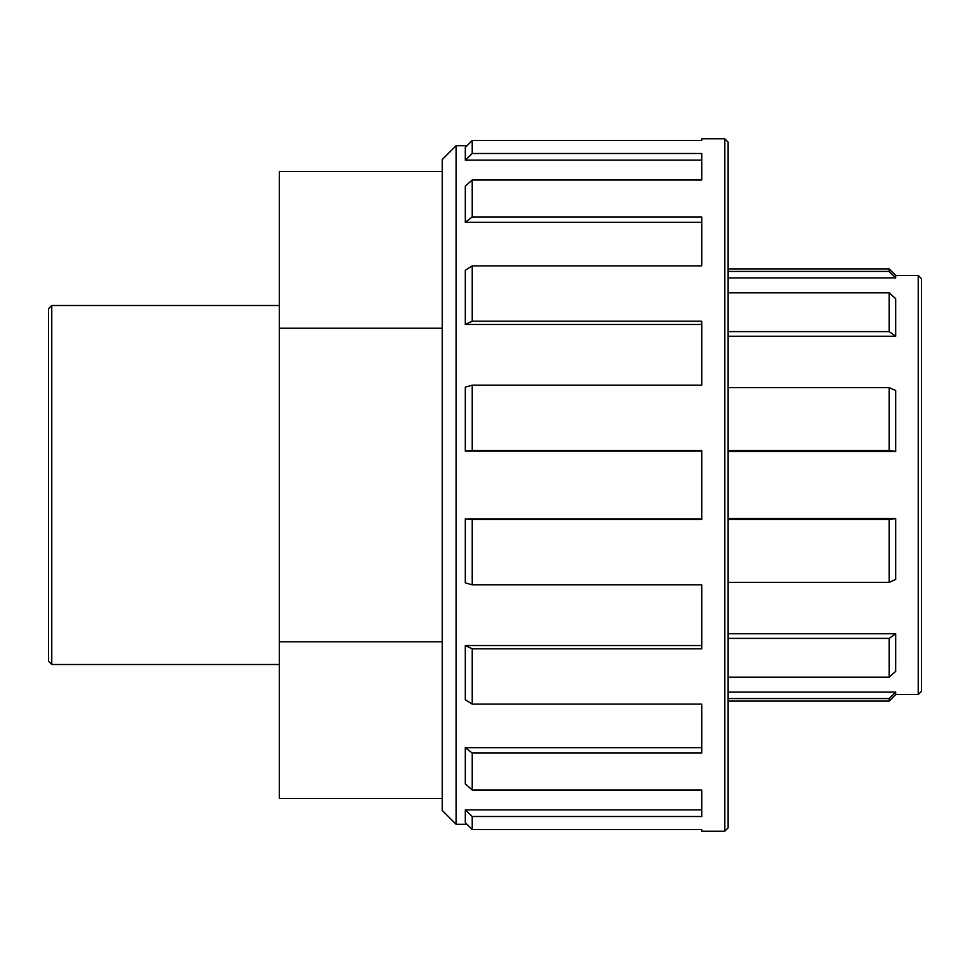 <?xml version="1.0" encoding="UTF-8"?>
<svg xmlns="http://www.w3.org/2000/svg" width="970" height="970" viewBox="0 0 970 970"><rect width="100%" height="100%" fill="white"/><g stroke="black" fill="none" stroke-linecap="round" stroke-linejoin="round"><path stroke-width="1.45" d="M442.235 171.447L279.312 171.447L279.312 798.553L442.235 798.553M279.312 641.776L442.235 641.776M279.312 328.224L442.235 328.224M701.759 324.465L465.309 324.465L472.232 321.191L701.759 321.191L701.759 385.163L472.232 385.163L465.309 387.151L465.309 451.074L472.232 450.383L701.759 450.383L701.759 519.617L472.232 519.617L465.309 518.926L465.309 582.849L472.232 584.837L701.759 584.837L701.759 648.809L472.232 648.809L465.309 645.535L701.759 645.535M465.309 645.535L465.309 699.722L472.232 704.099L701.759 704.099L701.759 753.059L472.232 753.059L465.309 747.7L701.759 747.7M465.309 747.7L465.309 783.905L472.232 790.004L701.759 790.004L701.759 816.51L472.232 816.51L465.309 809.877L701.759 809.877M465.309 809.877L465.309 822.584L472.232 829.483L701.759 829.483L701.759 831.217L724.748 831.217L728.034 827.943L728.034 142.056L724.748 138.783L724.748 831.217M724.748 138.783L701.759 138.783L701.759 140.517L472.232 140.517L465.309 147.416L465.309 160.123L472.232 153.49L701.759 153.49L701.759 179.996L472.232 179.996L465.309 186.094L465.309 222.3L472.232 216.94L701.759 216.94L701.759 265.901L472.232 265.901L465.309 270.278L465.309 324.465M465.309 160.123L701.759 160.123M465.309 222.3L701.759 222.3M472.232 704.099L472.232 648.809M472.232 790.004L472.232 753.059M472.232 829.483L472.232 816.51M472.232 153.49L472.232 140.517M472.232 216.94L472.232 179.996M472.232 321.191L472.232 265.901M472.232 450.383L472.232 385.163M472.232 584.837L472.232 519.617M465.309 518.926L701.759 518.926M889.15 582.376L895.698 579.429L895.698 518.574L889.15 519.617L889.15 582.376L728.034 582.376L728.034 519.617L889.15 519.617M895.698 633.749L889.15 638.393L728.034 638.393L728.034 633.749L895.698 633.749L895.698 671.349L889.15 677.181L728.034 677.181L728.034 638.393M895.698 692.107L889.15 698.57L728.034 698.57L728.034 692.107L895.698 692.107L895.698 694.556L889.15 701.104L728.034 701.104L728.034 827.943M895.698 277.893L895.698 275.444L889.15 268.896L728.034 268.896L728.034 271.43L889.15 271.43L895.698 277.893L728.034 277.893M895.698 336.25L895.698 298.651L889.15 292.819L728.034 292.819L728.034 331.607L889.15 331.607L895.698 336.25L728.034 336.25L728.034 387.624L889.15 387.624L889.15 450.383L895.698 451.426L895.698 390.57L889.15 387.624M889.15 450.383L728.034 450.383L728.034 387.624M889.15 292.819L889.15 331.607M889.15 268.896L889.15 271.43M889.15 698.57L889.15 701.104M889.15 638.393L889.15 677.181M895.698 518.574L728.034 518.574L728.034 519.617M728.034 450.383L728.034 451.426L895.698 451.426M921.5 691.283L921.5 278.717L918.226 275.444L918.226 694.556L921.5 691.283M48.5 308.775L48.5 661.225L51.774 664.498L51.774 305.501L48.5 308.775M465.309 451.074L701.759 451.074M456.082 824.294L456.082 145.706L442.235 159.565L442.235 810.435L456.082 824.294L467.019 824.294M918.226 275.444L895.698 275.444M918.226 694.556L895.698 694.556M279.312 305.501L51.774 305.501M279.312 664.498L51.774 664.498M467.019 145.706L456.082 145.706"/></g></svg>

